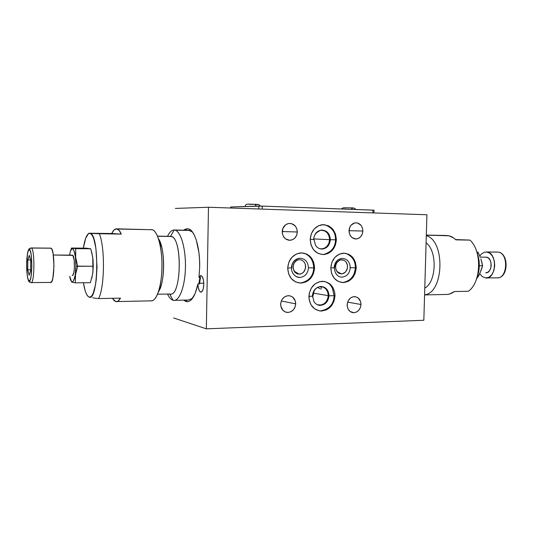 <?xml version="1.0" encoding="UTF-8"?>
<svg xmlns="http://www.w3.org/2000/svg" width="533" height="533" viewBox="0 0 533 533"><rect width="100%" height="100%" fill="white"/><g stroke="black" fill="none" stroke-linecap="round" stroke-linejoin="round"><path stroke-width="0.8" d="M297.088 260.151L299.533 259.604L301.945 260.164L303.957 261.743L305.269 264.108L305.689 266.886L304.536 270.924L302.751 272.943L300.445 274.042L297.567 273.949L294.756 272.077L293.09 268.339L293.55 264.108L294.989 261.73L297.088 260.151L299.533 259.604L301.945 260.164L303.957 261.743L305.269 264.108L305.536 268.306L303.723 272.03L301.638 273.622L299.206 274.189L296.788 273.649L293.989 270.971L293.003 266.913L294.169 262.842L297.088 260.151M294.069 271.117L299.206 274.189L294.069 271.117M314.577 267.959C313.577 277.087 308.993 282.137 300.832 283.11C292.724 282.263 288.346 277.233 287.707 268.032L288.62 273.862L291.464 278.779L295.788 282.024L300.918 283.11L306.062 281.904L310.453 278.599L313.437 273.702L314.577 267.959L313.704 262.216L310.946 257.332L306.702 254.041L301.598 252.855L296.415 253.975L291.937 257.252L288.873 262.189L287.707 268.032C288.593 259.344 292.857 254.301 300.492 252.895C309.167 253.268 313.864 258.292 314.577 267.959L313.724 267.866L314.577 267.959M336.37 239.83C335.53 248.311 331.406 253.215 323.991 254.547C315.563 254.128 310.966 249.091 310.213 239.417C310.966 231.329 314.803 226.445 321.739 224.773C330.667 224.726 335.543 229.743 336.37 239.83L335.49 239.79L336.37 239.83L335.53 234.134L332.852 229.25L328.721 225.912L323.758 224.646L318.707 225.666L314.35 228.824L311.359 233.661L310.213 239.417L311.092 245.207L313.85 250.117L318.054 253.408L323.045 254.581L328.061 253.475L332.339 250.283L335.25 245.493L336.37 239.83M329.607 239.663C329.094 244.953 326.529 248.032 321.919 248.911L319.82 248.791L322.805 248.778L324.357 248.258L327.062 246.253L328.901 243.235L329.607 239.663L313.99 238.951L329.607 239.663C329.147 233.527 326.203 230.356 320.793 230.149L324.77 230.902L327.382 232.994L329.074 236.072L329.607 239.663M356.224 267.852C355.251 276.727 350.907 281.637 343.185 282.59C335.51 281.764 331.379 276.874 330.8 267.919C331.686 259.398 335.77 254.488 343.065 253.188C351.207 253.628 355.591 258.512 356.224 267.852L355.331 267.759L356.224 267.852L355.411 262.263L352.813 257.506L348.809 254.308L343.985 253.155L339.075 254.248L334.831 257.432L331.919 262.236L330.8 267.919L331.646 273.589L334.324 278.373L338.402 281.524L343.252 282.59L348.129 281.411L352.293 278.199L355.131 273.442L356.224 267.852M339.461 260.251L341.773 259.718L344.058 260.264L345.957 261.803L347.19 264.101L347.576 266.806L347.056 269.511L345.704 271.81L343.732 273.356L341.426 273.909L339.135 273.382L337.222 271.857L335.97 269.551L335.57 266.826L336.103 264.101L337.469 261.79L340.6 259.851L344.058 260.264L345.957 261.803L347.496 265.427L347.429 268.186L345.704 271.81L342.599 273.769L341.426 273.909L336.916 271.464L341.426 273.909L338.109 272.736L336.496 270.784L335.657 268.219L335.723 265.441L336.689 262.869L339.461 260.251M334.997 295.895C333.851 305.422 329.061 310.466 320.613 311.012C313.284 309.8 309.38 304.949 308.9 296.441C309.94 287.314 314.45 282.257 322.432 281.277C330.28 282.104 334.471 286.981 334.997 295.895L334.131 295.748L334.997 295.895L334.824 293.017L333.032 287.727L329.574 283.696L324.95 281.537L319.853 281.591L315.063 283.882L311.325 288.067L309.22 293.51L309.087 299.359L310.939 304.716L314.483 308.74L319.167 310.819L321.705 311.025L326.709 309.746L330.98 306.422L333.885 301.558L334.997 295.895M312.671 297.261L313.624 293.17L328.261 295.655C327.555 301.598 324.57 304.769 319.307 305.169L317.395 304.803L321.472 304.949L324.457 303.484L325.723 302.291L327.555 299.226L328.261 295.655L313.624 293.17M317.875 287.474L318.947 288.16L317.875 287.474M319.887 288.673L318.947 288.16L319.887 288.673M321.239 288.893L320.666 288.933L321.239 288.893M321.519 288.047L321.146 287.42L321.519 288.047M320.453 286.834L321.146 287.42L320.453 286.834M360.974 304.49C360.348 309.666 357.803 312.405 353.326 312.704C349.448 312.058 347.396 309.446 347.156 304.869C347.756 299.799 350.234 297.054 354.592 296.634C358.602 297.187 360.728 299.806 360.974 304.49L347.636 302.138L360.974 304.49L360.535 301.445L358.103 297.907L355.651 296.761L352.953 296.821L350.421 298.08L348.449 300.352L347.329 303.29L347.256 306.442L348.222 309.32L350.081 311.485L353.892 312.718L356.55 312.018L358.822 310.213L360.375 307.568L360.974 304.49M297.314 231.995C296.881 236.619 294.622 239.37 290.532 240.25C285.481 240.19 282.703 237.338 282.21 231.688C282.61 227.205 284.769 224.466 288.679 223.474C293.91 223.354 296.788 226.192 297.314 231.995L282.21 231.529L297.314 231.995L296.814 228.764L295.249 225.992L291.451 223.58L288.506 223.507L285.741 224.699L282.856 228.45L282.317 233.347L283.389 236.432L285.435 238.804L289.612 240.296L292.51 239.697L294.982 237.911L296.668 235.206L297.314 231.995M362.873 231.036C362.44 235.526 360.321 238.164 356.504 238.951C351.927 238.817 349.428 236.079 349.022 230.729C349.428 226.345 351.48 223.713 355.171 222.834C359.882 222.841 362.447 225.579 362.873 231.036L349.022 230.689L362.873 231.036L362.433 227.937L361.008 225.279L357.53 222.967L354.825 222.894L351.207 225.026L349.628 227.624L349.115 232.321L350.081 235.273L351.947 237.551L355.771 238.984L358.436 238.411L360.714 236.699L362.273 234.107L362.873 231.036M295.702 303.877C295.029 309.327 292.237 312.178 287.314 312.445C283.136 311.732 280.911 309 280.644 304.263C281.277 298.966 283.969 296.101 288.726 295.675C293.09 296.261 295.415 298.993 295.702 303.877L281.311 300.972L295.702 303.877L295.209 300.692L292.537 297.001L289.859 295.802L286.921 295.862L284.169 297.181L282.024 299.546L280.824 302.617L280.758 305.909L282.737 310.159L285.155 311.912L288.027 312.465L290.918 311.738L293.383 309.846L295.062 307.095L295.702 303.877M199.495 283.263L203.786 283.216L199.495 283.263L200.535 277.407L198.982 277.42L200.535 277.407L199.495 283.916L197.943 283.936L199.495 283.916L199.495 283.263M188.622 228.884L188.622 228.884C194.811 230.356 200.128 248.005 199.675 267.093L198.982 277.42L201.021 275.594C202.78 276.44 203.706 279.392 203.799 284.449C203.533 289.392 202.527 291.951 200.768 292.137C199.082 291.431 198.143 288.693 197.943 283.936C195.258 295.962 191.54 301.871 186.797 301.658L188.096 301.631M423.835 320.273L206.338 328.834L173.631 317.961L206.338 328.834L208.483 207.25L426.92 214.766L423.835 320.273L206.338 328.834L208.483 207.25L175.37 208.423L208.483 207.25L426.92 214.766L423.835 320.273M186.543 229.33L185.291 230.229M185.271 300.106L186.923 301.212M183.792 230.196L185.044 229.303L187.449 228.677L189.868 229.463L192.206 231.655L194.365 235.2L196.257 239.977L198.909 252.455L199.542 259.658L199.675 267.093L198.982 277.42L200.508 275.614L202.16 276.494L203.393 279.798L203.799 284.449L203.24 288.879L201.92 291.671L200.261 291.931L199.242 290.645L198.183 287.001L197.943 283.936L195.185 293.41L191.54 299.533L189.528 301.125L187.469 301.698L185.417 301.245L183.772 300.132M320.666 286.468C325.423 287.147 327.962 290.212 328.261 295.655L327.728 292.104L326.036 289.113L323.431 287.134L320.666 286.468M322.392 249.078C327.142 248.258 329.794 245.133 330.333 239.697L330.333 239.697C329.794 245.133 327.142 248.258 322.392 249.078M335.504 239.79L330.333 239.697L335.504 239.79M322.545 249.064C319.573 249.091 317.255 247.892 315.583 245.466L313.964 239.457L310.213 239.404L313.964 239.45C313.531 235.473 315.909 232.348 321.106 230.089M321.352 230.063C326.862 230.243 329.86 233.447 330.333 239.697C329.86 233.447 326.862 230.243 321.352 230.063C316.749 230.982 314.184 234.107 313.664 239.43M296.221 276.654L299.799 277.473C304.949 276.814 307.841 273.596 308.467 267.819L308.467 267.819C307.841 273.596 304.949 276.814 299.799 277.473L296.221 276.654M313.737 267.866L308.467 267.819L313.737 267.866M291.618 267.912L287.707 267.979L291.618 267.912M299.719 258.212C305.123 258.578 308.041 261.783 308.467 267.819C308.041 261.783 305.123 258.578 299.719 258.212C294.729 258.998 291.937 262.216 291.338 267.866M342.039 277.107C346.923 276.467 349.668 273.336 350.281 267.719L349.928 267.619L350.281 267.719C349.668 273.336 346.923 276.467 342.039 277.107C340.427 277.367 334.931 276.294 334.404 267.852L330.8 267.866L334.404 267.852L335.777 262.749C336.45 261.703 337.336 259.498 341.979 258.372M355.331 267.759L350.281 267.719L355.331 267.759M342.079 258.365C347.17 258.752 349.901 261.87 350.281 267.719C349.901 261.87 347.17 258.752 342.079 258.365C337.329 259.105 334.657 262.236 334.071 267.759M320.033 305.402C325.303 304.929 328.288 301.718 328.988 295.762L328.661 295.602L328.988 295.762C328.288 301.718 325.303 304.929 320.033 305.402M334.138 295.748L328.988 295.762L334.138 295.748M312.644 296.188L308.9 296.355L312.644 296.188M321.039 286.448C326.003 287.007 328.648 290.112 328.988 295.762C328.648 290.112 326.003 287.007 321.039 286.448C315.909 287.04 313.011 290.258 312.345 296.108M230.849 208.023L230.869 206.997L258.811 206.051L258.752 208.983L258.811 206.051L262.249 206.098L372.947 210.115L372.873 212.907L372.947 210.115L374.026 210.195L262.249 206.098L230.869 206.997L230.849 208.023M262.189 209.103L262.249 206.098L262.189 209.103M352.38 209.369L351.28 207.863L352.366 209.282M351.28 207.863L343.785 207.803L351.28 207.863M343.778 207.823L345.417 207.95M352.386 208.09L353.386 208.063M353.679 208.023L352.066 207.897M256.027 206.144L255.067 204.279L256.007 205.911M248.072 204.186L255.067 204.279L249.817 204.406M255.973 204.559L258.032 204.519M258.099 204.465L255.967 204.312M446.467 235.493L426.327 235.086L449.079 235.826L453.75 238.018L455.922 239.863C453.57 237.558 451.045 236.159 448.346 235.673L444.788 235.599M469.939 240.103L455.922 239.863L469.939 240.103C482.238 250.796 481.192 282.65 468.327 291.278C481.192 282.65 482.238 250.796 469.939 240.103L468.933 240.043L469.939 240.103M424.581 294.916L445.655 294.463C448.673 294.642 451.564 293.67 454.329 291.551L468.327 291.278L454.329 291.551L449.705 293.996L447.3 294.449M426.307 235.679C445.521 240.716 443.916 293.137 424.581 294.816C443.916 293.137 445.521 240.716 426.307 235.679M426.1 242.855C437.493 250.916 436.554 282.09 424.774 288.126C436.554 282.09 437.493 250.916 426.1 242.855M455.615 239.564L468.933 240.043L455.615 239.564M476.908 251.749L479.134 261.203L479.294 266.267L478.807 271.277L476.182 279.925C480.326 269.945 480.32 259.971 476.149 250.004M486.736 277.946L496.696 277.84C507.643 279.525 509.002 252.875 497.982 252.089L486.876 251.989C497.789 252.782 496.443 279.652 485.603 277.953L482.305 276.647L479.733 273.749M486.782 277.94L496.649 277.84L486.782 277.94M498.235 252.129C509.115 253.362 507.456 279.605 496.649 277.84M486.229 257.153L488.201 257.872L489.84 259.684L490.893 262.309L491.199 265.347L490.7 268.326L489.481 270.784L487.728 272.336L485.723 272.756C492.259 273.749 493.025 257.606 486.456 257.173L485.61 257.166M481.865 262.309L482.592 265.74L481.652 268.965L478.914 275.388L476.775 278.579L479.713 273.789L482.592 265.74L479.307 265.74L482.592 265.74L480.859 258.898L481.865 262.309M480.246 257.192L479.553 255.494L480.246 257.192M479.48 255.327L477.974 252.102L477.042 252.096L477.974 252.102M505.257 269.978L506.024 265.534L505.564 260.997M479.787 256.053L481.565 253.868L484.71 252.102L497.502 252.042M486.396 251.942L489.687 253.122L492.445 256.126L494.218 260.524L494.731 265.614L493.884 270.604L491.832 274.702L488.901 277.28L485.556 277.953M116.974 301.585L150.819 300.852C156.256 301.931 161.546 287.007 161.952 267.992C162.425 248.998 157.855 231.389 152.398 229.73L117.36 229.03C118.766 229.596 120.085 231.289 121.317 234.114L111.717 233.521L121.317 234.114L118.986 230.223L116.487 228.837L114.009 229.989L111.717 233.521L88.938 233.227L111.717 233.521C113.189 230.383 114.775 228.824 116.487 228.837L151.512 229.716M115.561 301.498L112.423 298.293L114.322 300.759L116.814 301.611L118.066 301.092L120.485 298.14C119.039 300.719 117.526 301.878 115.954 301.605L115.561 301.498M192.52 232.068L188.935 230.303L174.178 230.003L170.52 236.352L157.482 236.139L170.52 236.352L169.534 236.459L170.52 236.352L174.178 230.003C171.726 230.003 169.507 232.102 167.529 236.306C169.507 232.102 171.726 230.003 174.178 230.003L187.716 230.443M173.065 300.259L169.654 294.016L173.065 300.259C171.033 299.653 169.188 297.587 167.542 294.056C169.188 297.587 171.033 299.653 173.065 300.259C179.115 302.191 185.164 286.721 185.444 267.033C185.817 247.352 180.287 229.95 174.178 230.003L175.224 230.189C181.053 231.835 185.93 249.204 185.424 267.939C184.991 286.687 179.348 301.418 173.538 300.359L173.065 300.259M88.978 233.281L89.737 233.347C99.578 232.115 98.732 302.657 89.011 297.061L90.463 296.981L91.896 295.662L93.248 293.137L95.487 284.835L96.28 279.372L97.033 266.92L95.913 248.391L93.875 239.124L92.582 236.006L91.183 234.067L89.737 233.347L88.291 233.86L85.633 238.364L83.368 248.138C84.527 240.496 86.173 235.739 88.291 233.86L89.737 233.347L99.311 233.734C105.194 247.112 104.688 287.873 98.545 298.573C104.688 287.873 105.194 247.112 99.311 233.734L121.317 234.114L88.878 233.241M173.538 300.359L188.269 300.039L192.553 298.293M198.816 283.922L199.922 277.413M157.528 294.236L169.894 294.009C181.36 297.767 182.839 238.298 171.253 236.485L170.52 236.352C182.746 235.386 181.706 298.833 169.621 293.956M158.434 238.684C165.197 247.412 165.21 282.99 158.461 291.731L160.779 286.674C164.144 276.933 164.577 258.392 161.686 247.012L158.434 238.684M151.419 229.543C154.69 229.85 157.422 234.267 159.607 242.795C163.145 256.759 162.605 279.718 158.494 291.638C156.129 298.48 153.417 301.518 150.373 300.745M98.545 298.573L120.485 298.14L98.545 298.573L95.407 298.22L98.545 298.573M92.682 297.854L95.407 298.22L92.682 297.854M89.011 297.061L90.51 297.467L89.011 297.061L87.239 295.462C85.633 293.003 84.367 288.773 83.434 282.77L85.047 290.338L86.253 293.656L87.585 295.935L89.011 297.061M91.743 252.149L93.028 259.644L93.255 266.1L92.882 272.43L91.803 278.199M31.161 247.965L50.815 248.138L31.32 248.025C35.038 248.964 34.572 285.028 30.887 282.617L29.082 280.898C25.791 280.231 26.044 248.385 29.342 249.691L30.588 248.052L29.342 249.691L30.334 251.09L31.167 254.694L31.86 266.107L30.981 277.027L30.095 280.105L29.082 280.898L28.102 279.319L27.303 275.654L26.65 264.535L27.483 253.848L28.336 250.67L29.342 249.691C32.74 249.531 32.46 283.136 29.082 280.898L30.887 282.617C34.512 285.142 35.078 249.631 31.407 248.078M53.327 255.014L72.821 255.387L74.174 260.004L74.427 267.786L73.767 272.876L73.028 274.888L72.188 275.421C74.933 276.774 75.253 255.66 72.495 255.134L53.327 255.014M70.223 251.989C72.395 243.481 76.166 252.402 75.906 266.12L77.678 266.273L75.693 257.419L75.693 248.651L71.489 248.032L70.449 251.25M90.363 282.69L75.326 282.85L75.513 274.622L77.678 266.273L92.869 266.253L92.949 270.398L92.575 274.515L90.363 282.69L75.326 282.85L75.513 274.622L77.678 266.273L75.693 257.419L75.693 248.651L90.75 248.784L75.693 248.651M71.982 282.097L71.515 281.877M73.094 282.417L72.608 282.29M86.266 248.158L71.489 248.032L86.266 248.158L90.75 248.784L92.769 257.479L92.869 266.253L75.906 266.12C75.873 280.278 71.762 287.114 69.836 276.933M73.554 282.523L75.326 282.85M69.703 276.267L71.435 281.311L72.122 281.85L73.501 281.018L75.186 275.328L75.906 266.12L75.386 256.613L73.82 250.15L73.161 249.091L71.775 248.884L70.489 251.143L69.55 255.094M30.634 269.818L27.736 269.831L27.823 259.911L30.508 259.917L27.823 259.911L29.295 255.287L30.714 260.69L30.628 270.797L29.128 275.308L27.736 269.831L30.634 269.818M27.823 259.911L27.736 269.831L29.128 275.308L30.628 270.797L30.714 260.69L29.295 255.287L27.823 259.911M30.887 282.617L50.515 282.417C54.619 284.795 55.139 249.131 50.995 248.198L52.061 249.664L53.107 253.621L53.973 266.167L52.874 278.179L51.761 281.551L50.495 282.41M297.567 273.949L295.155 272.503M298.926 282.823L300.832 283.11M322.012 254.388L323.991 254.547M319.727 248.764L321.919 248.911M341.147 282.31L343.185 282.59M340.061 273.735L337.902 272.556M318.654 310.606L320.613 311.012M317.362 304.789L319.307 305.169M320.733 288.939L321.093 288.933M351.833 312.411L353.326 312.704M288.206 240.13L290.532 240.25M354.751 238.877L356.504 238.951M285.388 312.012L287.314 312.445M201.141 292.131L200.768 292.137M323.324 254.574C331.346 252.242 335.404 247.319 335.49 239.803C335.723 232.488 332.066 227.451 324.53 224.693M300.279 283.103C308.887 281.257 313.364 276.187 313.724 267.899C313.331 260.211 309.94 255.254 303.55 253.028M299.819 277.473C294.469 277.566 290.971 271.564 291.618 267.952C292.151 264.395 292.197 260.417 299.599 258.219M342.586 282.577C350.374 281.111 354.625 276.187 355.331 267.799C355.458 260.804 352.173 255.953 345.471 253.268M320.133 310.966C329.048 309.44 333.711 304.39 334.124 295.815L332.306 287.927C330.154 285.188 331.1 284.449 325.017 281.551M319.913 305.396C317.455 305.229 315.449 303.923 313.884 301.485L312.644 296.261L314.21 290.785C314.983 289.659 316.042 287.314 321.073 286.448M230.676 208.017L230.696 207.017M373.953 212.947L374.026 210.175M355.671 209.489C355.331 208.35 353.932 207.817 351.46 207.883L344.758 207.77C342.812 207.817 341.806 208.223 341.733 208.983M260.317 206.051C258.518 204.086 259.618 204.765 255.22 204.299C248.764 204.592 245.626 202.86 245.14 206.511M448.346 235.673L426.32 235.226M497.602 277.853C508.635 277.826 509.068 252.902 497.982 252.089L486.876 251.989M486.456 257.173L480.226 257.146M175.224 230.189L190.021 230.489M157.535 236.266L171.253 236.485M159.607 242.795L161.686 247.012M158.494 291.638L160.779 286.674M117.36 229.03L152.398 229.73M88.898 233.261L88.291 233.86M50.995 248.198L30.614 248.045C28.682 249.377 28.282 247.545 26.883 258.512C26.097 269.172 27.363 281.577 29.655 282.164M53.333 255.041L72.495 255.134"/></g></svg>
